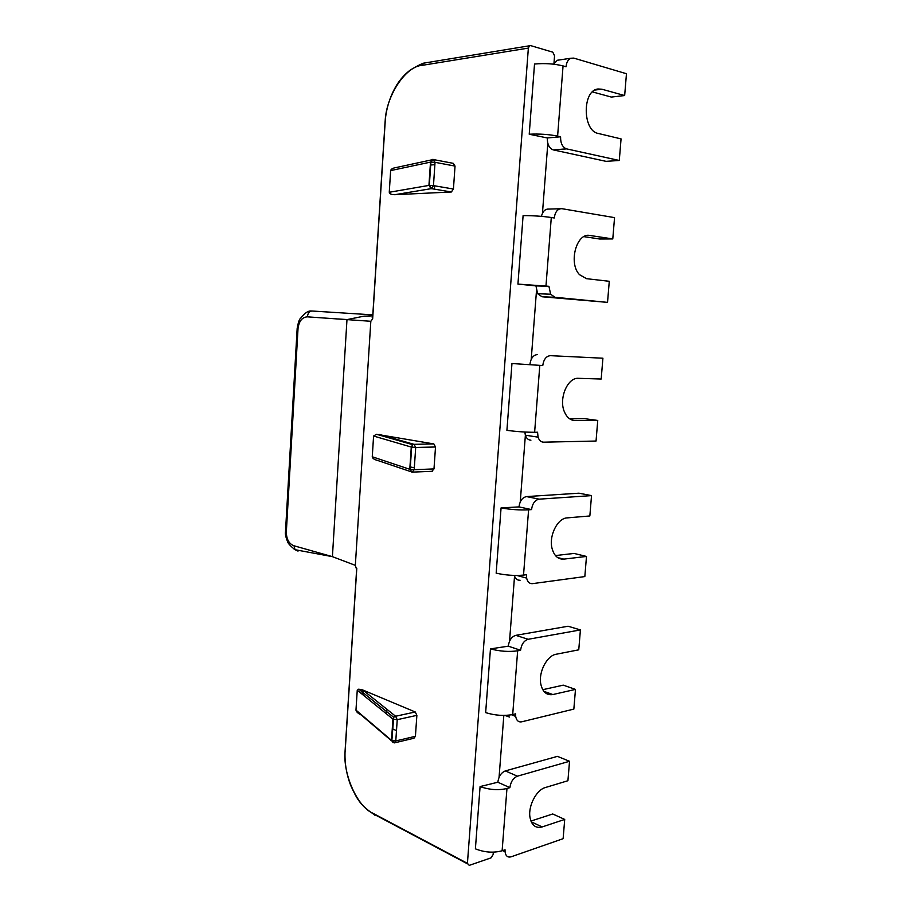 <?xml version="1.0" encoding="UTF-8"?>
<svg xmlns="http://www.w3.org/2000/svg" width="911" height="911" viewBox="0 0 911 911"><rect width="100%" height="100%" fill="white"/><g stroke="black" fill="none" stroke-linecap="round" stroke-linejoin="round"><path stroke-width="1.37" d="M553.945 63.702L554.548 55.799L552.806 52.178L530.646 45.607L529.462 45.789L528.357 48.089L467.423 863.355L469.233 865.37L490.983 857.889L493.136 854.575L493.318 852.161M499.069 777.322L503.829 715.431M509.534 641.242L514.601 575.433M520.249 501.961L525.624 432.065M531.215 359.355L536.465 291.042M542.444 213.311L547.818 143.346M393.165 742.727L391.491 740.347L392.926 719.109L393.689 717.287L395.613 716.251L397.23 719.679L416.874 715.351L415.257 711.981L362.817 690.014L358.729 689.16L357.249 690.242L392.926 719.109L397.23 719.679L395.784 740.928L391.491 740.347L355.973 710.113C356.224 711.764 357.966 713.381 361.2 714.987L391.502 740.791M416.874 715.351L415.416 736.304L395.784 740.928L394.338 742.886L391.855 740.575L393.689 717.287L358.729 689.16M394.85 742.772L413.958 738.24L415.416 736.304M392.277 728.754L396.479 730.611M355.973 710.113L357.249 690.242M431.939 471.272L433.989 468.914L435.515 446.994L433.841 443.919L376.528 434.274L373.59 436.027L411.282 447.062L412.717 444.682L414.015 444.34L415.701 447.46L411.282 447.062L409.779 469.29L372.257 456.775C372.508 458.404 374.319 459.634 377.678 460.476L410.804 471.647M409.939 466.899L414.323 467.764M372.257 456.775L373.59 436.027M389.259 192.267L390.648 170.596L430.504 162.124L428.933 185.411L389.259 192.267C389.521 193.872 391.4 194.681 394.896 194.692L451.355 191.993L453.439 189.032L455.033 166.087L453.291 163.342L433.294 159.539L435.037 162.317L430.504 162.124L433.294 159.539M431.871 159.824L396.433 167.487C393.005 167.966 391.081 169.002 390.648 170.596M434.877 164.686L430.311 165.016M297.168 328.302L298.034 328.438C299.036 321.082 302.145 317.21 307.371 316.846L370.823 321.287L372.656 318.85L372.189 317.688M370.823 321.287L355.336 565.355L332.413 556.655L294.037 545.791C289.06 543.913 286.487 539.335 286.327 532.058L285.485 531.83L285.542 530.692M356.691 569.808L355.336 565.355M307.371 316.846C307.85 313.145 309.433 311.198 312.097 311.015L311.152 311.015C306.961 310.457 302.498 315.878 300.55 318.349C299.377 318.998 298.25 322.346 297.168 328.37L285.485 531.83C285.052 533.766 285.724 536.989 287.512 541.51C287.99 543.389 290.484 546.122 294.993 549.686L294.037 545.791M295.027 549.743L293.786 548.809M298.034 551.109L294.993 549.686L332.413 556.655L346.977 319.613L363.967 316.163L372.747 315.866M480.086 786.569L475.394 848.836C484.572 852.457 493.489 853.095 502.12 850.772L505.047 849.781L505.058 851.785C505.685 856.01 507.7 857.684 511.094 856.818L563.123 838.689L564.718 819.433L542.17 826.937C535.543 828.6 531.466 825.275 529.917 816.962C528.152 805.677 536.568 789.769 545.359 787.537L567.917 780.727L569.534 761.277L517.414 776.183C513.269 777.937 510.752 781.752 509.887 787.651L506.96 788.505C498.294 790.486 489.344 789.848 480.086 786.569L497.827 782.23L509.887 787.651M530.919 821.073L552.726 813.978L564.718 819.433M517.414 776.183L505.332 770.911L557.441 756.358L569.534 761.277M505.332 770.911C501.187 772.63 498.681 776.4 497.827 782.23M566.038 66.776C566.494 62.415 568.065 59.579 570.719 58.258L573.759 58.099L626.461 73.734L624.661 95.541L601.864 89.21L598.083 88.982C582.118 90.235 582.425 131.013 598.288 133.462L621.063 138.905L619.286 160.473L566.391 148.835C562.417 147.138 560.481 143.129 560.584 136.787L547.317 137.96L529.223 134.224C539.301 133.723 548.764 134.35 557.612 136.115L563.055 65.922L566.038 66.776M553.717 64.191L557.304 60.263L559.513 59.932M592.446 91.909L611.327 97.067L624.661 95.541M566.391 148.835L553.387 149.916L606.077 161.349L619.286 160.473M553.148 149.859C549.174 148.197 547.226 144.223 547.317 137.96M548.934 286.305L535.953 285.895L537.649 293.729L542.022 296.77L607.535 302.372L609.277 281.294L586.536 278.686L579.487 274.666C568.191 263.12 576.526 232.294 590.032 235.482L612.784 238.933L614.549 217.627L561.939 208.687C557.737 208.608 555.175 211.705 554.252 217.98L551.292 217.501C542.466 216.226 533.072 215.6 523.096 215.611L517.938 284.095L548.934 286.305L550.62 294.219L554.993 297.293L607.535 302.372M583.928 236.644L599.734 239.012L612.784 238.933M560.14 208.744L548.809 209.086C545.222 208.87 542.751 211.295 541.419 216.351M524.827 432.019L525.362 435.196C526.478 438.43 528.334 440.093 530.919 440.172M511.959 363.523L506.915 430.368C516.617 431.632 525.852 432.269 534.62 432.281L537.57 432.235L538.059 437.155C539.175 440.423 541.032 442.097 543.616 442.177L596.045 441.038L597.753 420.438L575.057 420.54C570.502 420.392 566.995 417.591 564.535 412.125C558.409 399.041 567.496 377.2 578.474 378.327L601.18 379.033L602.911 358.217L550.403 355.666C546.224 356.076 543.673 359.367 542.762 365.55L511.959 363.523L542.762 365.55M569.591 418.775L585.044 418.73L597.753 420.438M550.403 355.666L602.911 358.217M537.547 354.538C533.368 354.948 530.817 358.205 529.929 364.309M514.351 575.433C515.387 578.827 517.3 580.421 520.09 580.227M501.073 507.905L496.165 573.167C505.685 575.251 514.806 575.889 523.529 575.092L526.467 574.716L526.638 578.109C527.549 581.981 529.507 583.826 532.525 583.644L584.828 576.572L586.49 556.439L563.841 559.115C558.215 559.456 554.332 556.063 552.191 548.923C548.479 536.351 557.373 518.12 567.177 517.881L589.85 515.968L591.524 495.618L539.153 499.16C534.973 500.037 532.434 503.521 531.546 509.591L528.596 509.818C519.851 510.251 510.684 509.613 501.073 507.905L518.974 506.903L531.546 509.591M555.437 555.562L574.032 553.433L586.49 556.439M539.153 499.16L526.558 496.586L578.952 493.193L591.524 495.618M526.558 496.586C522.379 497.452 519.851 500.891 518.974 506.903M504.922 715.42L509.5 717.059M490.46 648.883L485.654 712.618C495.003 715.488 504.022 716.126 512.699 714.543L515.637 713.848L515.683 716.399C516.435 720.521 518.439 722.332 521.684 721.819L573.85 709.088L575.479 689.399L552.875 694.546C546.646 695.514 542.614 692.03 540.804 684.081C538.333 672.204 546.964 655.556 556.143 654.246L578.758 649.828L580.409 629.934L528.152 639.294C523.996 640.615 521.468 644.271 520.591 650.26L517.653 650.807C508.953 652.037 499.888 651.388 490.46 648.883L508.27 646.172L520.591 650.26M542.751 689.695L563.26 685.152L575.479 689.399M528.152 639.294L515.82 635.343L568.077 626.233L580.409 629.934M515.82 635.343C511.663 636.641 509.147 640.251 508.27 646.172M560.584 136.787L557.612 136.115M563.055 65.922C554.195 63.724 544.676 63.098 534.518 64.032L529.223 134.224M535.953 285.895L517.938 284.095M362.031 694.114L362.305 689.821M379.819 434.536L379.773 435.207M363.238 690.356L362.954 694.854M434.422 189.146L434.649 185.821M386.253 713.712L386.56 709.009M374.626 815.117L372.804 813.193C357.066 806.702 342.49 772.995 345.189 750.755L356.793 568.282M372.804 813.193L467.423 863.355M528.357 48.089L422.385 65.307C405.088 66.127 385.342 97.42 385.137 122.575L372.656 318.85M347.091 319.567L338.391 318.964M372.815 314.876L312.097 311.015M286.327 532.058L298.034 328.438M531.227 821.813L542.17 826.937M601.864 89.21L594.974 90.052M553.387 149.916L566.631 148.892M542.022 296.77L554.993 297.293M587.151 235.505L590.032 235.482M572.541 420.187L575.057 420.54M557.657 557.589L563.841 559.115M543.844 691.312L552.875 694.546M502.12 850.772L506.96 788.505M451.309 191.993L431.324 188.623L429.332 185.366L433.465 185.616L431.37 188.623L394.896 194.692M455.033 166.087L435.037 162.317L433.465 185.616L453.439 189.032M545.974 285.997L551.292 217.501M534.62 432.281L539.802 365.425M412.136 472.092L409.779 469.29L414.186 469.7L412.136 472.092M435.515 446.994L415.701 447.46L414.186 469.7L433.989 468.914M523.529 575.092L528.596 509.818M512.699 714.543L517.653 650.807M433.841 443.919L414.015 444.34L379.363 434.41M415.257 711.981L395.613 716.251L362.817 690.014M345.258 749.628L345.189 750.755M424.594 63.007L423.444 63.189L422.385 65.307M502.678 850.589L505.058 851.785M570.719 58.258L557.304 60.263M537.649 293.729L550.62 294.219M525.362 435.196L538.059 437.155M516.856 575.456L526.638 578.109M511.549 714.793L515.683 716.399M451.355 191.993L431.37 188.623C431.142 187.347 431.78 191.515 429.332 185.366L430.903 162.067C432.19 159.664 432.964 158.821 433.203 159.527M432.235 471.294L412.444 472.114C412.034 472.741 411.282 471.83 410.155 469.393L411.658 447.153L412.717 444.682L376.528 434.274M467.423 863.81L372.804 813.614C358.98 804.276 356.326 797.25 350.792 785.646C346.374 774.145 344.483 762.496 345.098 750.71L356.702 568.202M529.462 45.789L423.444 63.189C421.235 64.134 420.575 64.021 410.622 69.794C405.19 73.848 400.601 78.858 396.854 84.814C390.01 96.065 386.07 108.66 385.034 122.586L372.553 318.907"/></g></svg>
